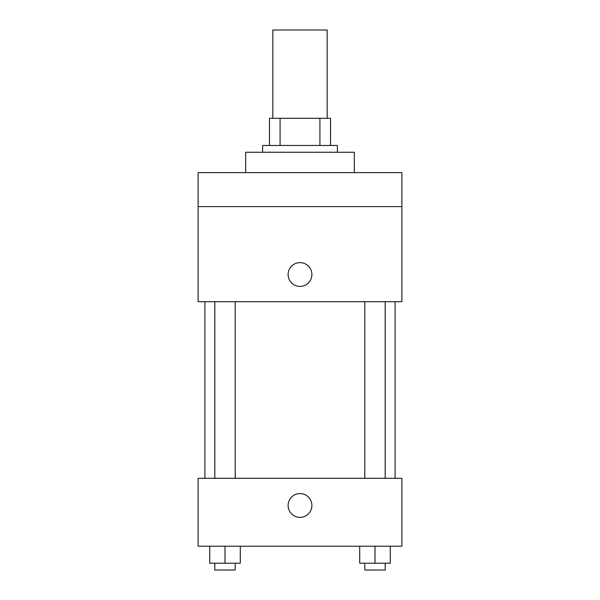 <?xml version="1.0" encoding="UTF-8"?>
<svg xmlns="http://www.w3.org/2000/svg" width="600" height="600" viewBox="0 0 600 600"><rect width="100%" height="100%" fill="white"/><g stroke="black" fill="none" stroke-linecap="round" stroke-linejoin="round"><path stroke-width="0.9" d="M327.173 118.305L327.173 30L272.827 30L272.827 118.305M280.072 145.47L280.072 118.305L269.438 118.305L269.438 145.47L269.438 118.305M280.072 118.305L330.562 118.305L330.562 145.47M319.928 145.47L319.928 118.305M262.642 152.265L262.642 145.47L337.358 145.47L337.358 152.265M354.337 172.642L354.337 152.265L245.663 152.265L245.663 172.642M198.112 172.642L401.888 172.642L401.888 206.603L198.112 206.603L198.112 172.642M401.888 206.603L401.888 301.695L198.112 301.695L198.112 206.603M300 286.418A11.887 11.887 0 0 1 289.702 268.582A11.887 11.887 0 0 1 310.298 268.582A11.887 11.887 0 0 1 300 286.418M198.112 478.305L401.888 478.305L401.888 546.225L198.112 546.225L198.112 478.305M300 517.357A11.887 11.887 0 0 1 289.702 499.53A11.887 11.887 0 0 1 310.298 499.53A11.887 11.887 0 0 1 300 517.357M359.707 546.225L359.707 563.205L390.27 563.205L390.27 546.225L390.27 563.205M374.985 563.205L374.985 546.225M385.178 563.205L385.178 570L364.8 570L364.8 563.205M209.73 546.225L209.73 563.205L240.292 563.205L240.292 546.225L240.292 563.205M225.015 563.205L225.015 546.225M235.2 563.205L235.2 570L214.822 570L214.822 563.205M395.092 478.305L395.092 301.695M204.907 478.305L204.907 301.695M364.8 301.695L364.8 478.305M385.178 301.695L385.178 478.305M235.2 478.305L235.2 301.695M214.822 478.305L214.822 301.695"/></g></svg>
